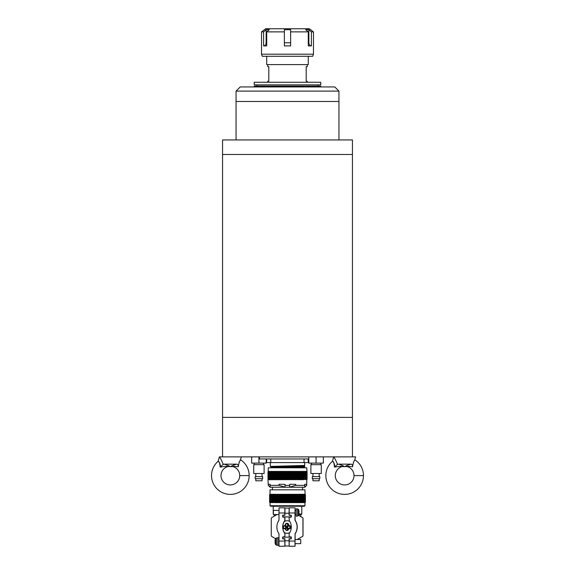 <?xml version="1.0" encoding="UTF-8"?>
<svg xmlns="http://www.w3.org/2000/svg" width="575" height="575" viewBox="0 0 575 575"><rect width="100%" height="100%" fill="white"/><g stroke="black" fill="none" stroke-linecap="round" stroke-linejoin="round"><path stroke-width="0.86" d="M222.554 417.393L352.446 417.393L352.446 154.488L222.554 154.488L352.446 154.488L352.446 139.941L222.554 139.941L222.554 417.393L352.446 417.393L352.446 456.881L222.554 456.881L222.554 417.393M308.804 458.958L259.44 458.958L259.44 456.881M338.941 91.102L236.059 91.102L240.221 86.94L334.779 86.94L338.941 91.102L338.941 101.487L236.059 101.487L236.059 139.941M236.059 91.102L236.059 101.487L338.941 101.487L338.941 139.941M320.757 86.94L320.757 86.113L254.243 86.113L254.243 86.94M256.845 84.863L256.845 86.113M318.155 84.863L318.155 86.113M320.757 82.268L254.243 82.268L254.243 84.863L320.757 84.863L320.757 82.268M267.756 64.601L267.756 66.678L268.798 66.678L268.798 81.226L267.756 81.226L267.756 82.268M307.244 64.601L307.244 66.678L306.202 66.678L306.202 81.226L307.244 81.226L307.244 82.268M266.714 56.285L266.714 64.601L308.286 64.601L308.286 56.285M290.619 45.892L284.381 45.892L284.381 31.869L266.721 31.869L266.721 45.892L263.609 45.892L263.609 31.869L261.524 31.869L261.524 54.208L313.476 54.208L313.476 31.869L311.391 31.869L311.391 45.892L308.279 45.892L308.279 31.869L290.619 31.869L290.619 45.892M261.524 54.208L262.301 56.285L312.699 56.285L313.476 54.208M261.524 31.869L265.679 28.75L309.321 28.75L313.476 31.869M263.609 31.869L266.146 29.692L269.258 29.692L266.721 31.869M284.381 31.869L284.381 29.692L290.619 29.692L290.619 31.869M308.279 31.869L305.742 29.692L308.854 29.692L311.391 31.869M266.146 29.692L266.146 42.78A3.119 2.702 -90 0 1 263.609 45.892M284.381 29.692L284.381 30.367M308.279 42.78L308.854 42.78A3.119 2.702 -90 0 0 311.391 45.892M308.854 42.78L308.854 29.692M290.303 466.756L289.836 466.756M274.074 466.713L271.17 466.39L304.649 465.455L304.649 467.274L303.521 466.627L303.521 466.102L304.635 465.463M287.435 467.791L304.649 467.274M299.604 467.791L304.649 467.533L304.649 462.595M290.303 467.741L290.303 465.923M289.283 467.755L289.283 465.937M308.344 462.595L308.344 458.958L308.344 462.595L266.656 462.595L266.656 458.958L266.656 462.595M271.242 467.791L303.521 466.627M271.479 467.662L271.479 467.144L272.241 467.044L303.514 466.117M279.012 545.474L277.883 545.474L277.847 541.571L277.883 537.675L278.99 537.675M278.99 512.993L279.033 507.804L284.855 507.804L284.812 512.993L278.99 512.993L278.99 520.274A11.773 11.773 -90 0 0 278.99 533.78L278.99 541.053L284.812 541.053L284.855 546.25L279.033 546.25L278.99 541.053L279.004 544.582M286.652 530.028A0.884 0.884 -90 0 0 287.536 529.151A0.884 0.884 -90 0 0 286.652 528.267L286.745 528.267A0.884 0.884 -90 0 1 287.629 529.151A0.884 0.884 -90 0 1 286.745 530.028L286.652 530.028A0.884 0.884 -90 0 1 285.768 529.151A0.884 0.884 -90 0 1 286.652 528.267M284.539 528.353A1.143 1.143 -90 0 0 285.682 527.21A1.143 1.143 -90 0 0 284.539 526.067L284.632 526.067A1.143 1.143 -90 0 1 285.775 527.21A1.143 1.143 -90 0 1 284.632 528.353L284.539 528.353A1.143 1.143 -90 0 1 283.396 527.21A1.143 1.143 -90 0 1 284.539 526.067M288.765 528.353A1.143 1.143 -90 0 0 289.908 527.21A1.143 1.143 -90 0 0 288.765 526.067L288.858 526.067A1.143 1.143 -90 0 1 290.001 527.21A1.143 1.143 -90 0 1 288.858 528.353L288.765 528.353A1.143 1.143 -90 0 1 287.622 527.21A1.143 1.143 -90 0 1 288.765 526.067M286.652 526.046A1.143 1.143 -90 0 0 287.795 524.903A1.143 1.143 -90 0 0 286.652 523.76L286.745 523.76A1.143 1.143 -90 0 1 287.888 524.903A1.143 1.143 -90 0 1 286.745 526.046L286.652 526.046A1.143 1.143 -90 0 1 285.509 524.903A1.143 1.143 -90 0 1 286.652 523.76M286.745 527.85A1.301 1.301 -90 0 0 285.444 529.151A1.301 1.301 -90 0 0 286.745 530.445A1.301 1.301 -90 0 0 288.039 529.151A1.301 1.301 -90 0 0 286.745 527.85L287.198 527.85A1.301 1.301 -90 0 1 287.45 527.872M286.745 530.445L287.198 530.445A1.301 1.301 -90 0 0 288.42 528.705M284.632 525.651A1.56 1.56 -90 0 0 283.072 527.21A1.56 1.56 -90 0 0 284.632 528.77A1.56 1.56 -90 0 0 286.185 527.21A1.56 1.56 -90 0 0 284.632 525.651L285.085 525.651A1.56 1.56 -90 0 1 285.394 525.679M284.632 528.77L285.085 528.77A1.56 1.56 -90 0 0 285.523 528.705M286.494 527.872A1.56 1.56 -90 0 0 286.436 526.434M288.858 528.77A1.56 1.56 -90 0 0 290.418 527.21A1.56 1.56 -90 0 0 288.858 525.651L289.311 525.651A1.56 1.56 -90 0 1 290.871 527.21A1.56 1.56 -90 0 1 289.311 528.77L288.858 528.77A1.56 1.56 -90 0 1 287.299 527.21A1.56 1.56 -90 0 1 288.858 525.651M286.745 523.343A1.56 1.56 -90 0 0 285.186 524.903A1.56 1.56 -90 0 0 286.745 526.463A1.56 1.56 -90 0 0 288.305 524.903A1.56 1.56 -90 0 0 286.745 523.343L287.198 523.343A1.56 1.56 -90 0 1 288.549 525.679M286.745 526.463L287.198 526.463A1.56 1.56 -90 0 0 287.507 526.434M278.99 514.553L273.369 514.553L273.369 510.399L278.997 510.399M289.175 514.553L289.182 510.399M284.912 514.553L284.855 507.804M297.527 516.113L296.233 516.113L296.197 512.476L296.233 508.839L297.527 508.839M297.268 539.494L302.5 536.475A1.042 1.042 -90 0 0 303.018 535.577L303.018 518.477A1.042 1.042 -90 0 0 302.5 517.579L298.633 515.344A9.329 9.329 -90 0 0 299.05 513.101L298.82 513.101A9.121 9.121 -90 0 0 298.82 511.851L299.05 511.851A9.329 9.329 -90 0 0 298.626 509.622L297.519 508.897M297.519 516.062L298.633 515.329L297.634 516.062L297.634 508.897L298.626 509.622L298.626 515.329A9.329 9.329 90 0 0 299.058 513.101L299.05 513.101M296.204 514.553L295.047 514.553L295.047 510.399L296.204 510.399M300.718 543.655L295.047 543.655L295.047 539.494L300.718 539.494L300.718 543.655L300.718 539.494M276.453 537.992L277.862 537.934L277.869 545.129M275.454 538.717A9.329 9.329 -90 0 0 275.03 540.953L275.231 540.953A9.121 9.121 -90 0 0 275.231 542.196L275.03 542.196A9.329 9.329 -90 0 0 275.454 544.432L275.454 538.717L276.446 537.992L276.446 545.158L277.862 545.208M289.735 521.367A6.232 6.232 -90 0 0 284.309 521.453M284.309 532.594A6.232 6.232 -90 0 0 289.735 532.68M287.155 520.792A6.232 6.232 -90 0 0 284.266 521.525M284.266 532.529A6.232 6.232 -90 0 0 287.155 533.262M274.678 502.14L275.015 494.759L274.67 502.607L273.988 502.14L273.678 494.759L273.988 502.14M273.988 494.759L274.67 494.292L274.678 494.759M300.624 494.759L300.294 502.14L300.617 494.292L274.713 494.335M274.713 502.557L273.046 502.14L273.046 494.759L273.046 502.14M273.046 494.759L273.722 494.292L273.678 494.759M274.67 494.292L273.757 494.327M273.678 502.14L273.722 502.607L272.212 502.14L272.212 494.759L272.212 502.14M272.773 494.342L272.212 494.759M273.722 494.292L272.902 494.32M272.773 502.557L272.773 502.155L272.873 502.607L272.126 502.607L271.479 502.14L271.479 494.759L271.479 502.14M271.479 494.759L272.126 494.292L271.968 494.759M272.873 494.292L272.147 494.313M271.968 502.14L272.126 502.607L270.861 502.14L270.861 494.759L270.861 502.14M270.861 494.759L271.493 494.292L271.271 494.759M272.126 494.292L271.501 494.306M271.271 502.14L271.493 502.607L270.365 502.14L270.365 494.759L270.365 502.14M270.365 494.759L270.962 494.292L270.688 494.759M270.688 502.14L270.962 502.607L269.984 502.14L269.984 494.759L269.984 502.14M269.984 494.759L270.552 494.292L270.228 494.759M271.493 494.292L270.559 494.299M270.228 502.14L270.552 502.607L269.725 502.14L269.725 494.759L269.725 502.14M269.725 494.759L270.264 494.292L269.891 494.759M269.891 502.14L269.596 494.759L269.596 502.14M269.596 494.759L270.092 494.292L269.668 494.759M269.668 502.14L269.948 502.514M307.014 479.457L268.273 479.744L267.986 471.723M267.986 479.457L268.273 485.357L270.178 487.118L270.128 484.315L268.396 484.315L268.396 485.357M267.936 471.795L268.317 471.435L267.993 479.378L267.993 471.795M268.015 471.795L268.417 471.435M268.417 479.737L268.015 479.378M268.144 471.795L268.108 479.378L268.281 471.795M268.324 471.795L268.769 471.435L268.511 479.378L268.511 471.795M268.561 471.795L269.021 471.442L268.784 479.378L268.784 471.795M268.848 471.795L269.323 471.442L269.114 479.378L269.114 471.795M269.186 471.795L269.682 471.442L269.488 479.378L269.488 471.795M269.574 471.795L270.085 471.442L269.919 479.378L269.919 471.795M270.013 471.795L270.537 471.45L270.394 479.378L270.394 471.795M270.394 479.378L270.013 479.378M270.502 471.795L271.033 471.45L270.918 479.378L270.918 471.795M270.918 479.378L270.502 479.378M271.033 471.795L271.58 471.457L271.486 479.378L271.486 471.795M271.486 479.378L271.033 479.378M271.608 471.795L272.162 471.457L272.097 479.378L272.097 471.795M272.097 479.378L272.162 471.457M272.162 479.715L271.608 479.378M272.234 471.795L272.794 471.457L272.751 479.378L272.751 471.795M272.751 479.378L272.794 471.457M272.794 479.715L272.234 479.378M272.895 471.795L273.463 471.464L273.448 479.378L273.448 471.795M273.448 479.378L273.463 471.464M273.463 479.708L272.895 479.378M306.727 471.428L268.273 471.428L268.273 467.791L306.727 467.791L307.014 471.723M306.748 479.708L306.748 471.464M307.086 479.378L307.086 471.795M270.128 485.357L278.968 485.357L285.013 487.118L284.992 485.357L289.671 485.357L289.685 487.118L295.73 485.357L304.728 485.357L304.779 487.118L306.727 485.357L304.851 487.226L270.149 487.226L268.273 485.357M304.441 506.244L270.559 506.244L270.042 505.72L304.958 505.72L304.441 506.244M305.368 494.759L305.325 502.14L304.958 489.821L270.042 489.821L270.042 494.292L269.582 494.759L269.991 494.342M304.958 505.72L304.958 502.607L274.67 502.607M303.399 506.244L271.601 506.244M304.987 502.557L305.426 502.14L305.426 494.759L305.426 502.14L304.937 502.607L305.368 502.14M275.497 538.617L271.781 536.475A1.042 1.042 -90 0 1 271.263 535.577L271.263 518.477A1.042 1.042 -90 0 1 271.781 517.579L277.013 514.553L273.729 514.553L273.355 514.036M284.855 546.25L284.912 539.494M289.182 543.655L289.175 539.494M276.446 545.158L275.454 544.432M284.912 513.259L284.963 508.063L289.117 508.063L289.074 513.259L284.912 513.259L284.912 515.337L283.468 515.337M283.468 538.717L284.912 538.717L284.912 540.795L289.074 540.795L289.074 538.717L290.634 538.717A0.517 0.517 -90 0 0 291.151 538.2L291.151 537.675A0.517 0.517 -90 0 0 290.634 537.158L283.36 537.158A0.517 0.517 -90 0 0 282.835 537.675L282.835 538.2A0.517 0.517 -90 0 0 283.36 538.717L284.912 538.717M290.634 537.158L283.468 537.158M290.742 537.158A0.517 0.517 90 0 1 291.266 537.675L291.151 537.675M291.151 538.2L291.266 537.675M291.266 538.2A0.517 0.517 90 0 1 290.742 538.717L290.634 538.717M284.912 515.337L283.36 515.337A0.517 0.517 -90 0 0 282.835 515.854L282.835 516.372A0.517 0.517 -90 0 0 283.36 516.896L290.634 516.896A0.517 0.517 -90 0 0 291.151 516.372L291.151 515.854A0.517 0.517 -90 0 0 290.634 515.337L289.182 515.128L290.835 515.128A0.517 0.517 90 0 1 291.353 515.646L291.353 516.688A0.517 0.517 90 0 1 290.835 517.205L289.175 517.205L289.175 520.533A10.968 10.968 90 0 1 289.175 533.521L289.175 536.849L290.835 536.849A0.517 0.517 90 0 1 291.353 537.366L291.353 538.401A0.517 0.517 90 0 1 290.835 538.926L289.175 538.926L290.742 538.717M297.203 539.494L302.436 536.475A1.042 1.042 -90 0 0 302.953 535.577L302.953 518.477A1.042 1.042 -90 0 0 302.436 517.579L298.619 515.372M290.742 515.337A0.517 0.517 90 0 1 291.266 515.854L291.151 515.854M291.151 516.372L291.266 515.854M291.266 516.372A0.517 0.517 90 0 1 290.742 516.896L290.634 516.896M283.468 516.896L290.742 516.896M304.98 494.342L305.426 494.759L305.426 502.14L304.958 502.607M305.188 502.14L305.102 494.759L304.829 502.557M304.879 502.14L304.757 494.759L304.563 502.557M304.455 502.14L304.297 494.759L304.182 502.557M303.909 502.14L303.708 494.759L303.679 502.557M303.248 502.14L303.011 494.759L303.061 502.557M302.479 502.14L302.206 494.759L302.335 502.557M299.553 502.14L299.201 494.759L299.561 502.557L299.561 494.342L300.294 494.759M298.403 502.14L298.403 494.759L298.022 494.759L298.022 502.14L298.454 502.557L298.454 494.342L299.201 494.759M297.174 502.14L297.174 494.759L296.772 494.759L296.772 502.14L297.275 502.557L297.275 494.342L298.022 494.759M295.873 502.14L295.873 494.759L295.449 494.759L295.449 502.14L296.024 502.557L296.024 494.342L296.772 494.759M294.522 502.14L294.522 494.759L294.084 494.759L294.084 502.14L294.716 502.557L294.716 494.342L295.449 494.759M293.113 502.14L293.113 494.759L292.661 494.759L292.661 502.14L293.351 502.557L293.351 494.342L294.084 494.759M291.676 502.14L291.676 494.759L291.209 494.759L291.209 502.14L291.949 502.557L291.949 494.342L292.661 494.759M290.202 502.14L290.202 494.759L289.728 494.759L289.728 502.14L290.519 502.557L290.519 494.342L291.209 494.759M288.707 502.14L288.707 494.759L288.233 494.759L288.233 502.14L289.067 502.557L289.067 494.342L289.728 494.759M287.205 502.14L287.205 494.759L286.731 494.759L286.731 502.14L287.601 502.557L287.601 494.342L288.233 494.759M285.71 502.14L285.71 494.759L285.236 494.759L285.236 502.14L286.134 502.557L286.134 494.342L286.731 494.759M284.223 502.14L284.223 494.759L283.755 494.759L283.755 502.14L284.683 502.557L284.683 494.342L285.236 494.759M282.756 502.14L282.756 494.759L282.303 494.759L282.303 502.14L283.245 502.557L283.245 494.342L283.755 494.759M281.326 502.14L281.326 494.759L280.88 494.759L280.88 502.14L281.836 502.557L281.836 494.342L282.303 494.759M279.939 502.14L279.939 494.759L279.515 494.759L279.515 502.14L280.471 502.557L280.471 494.342L280.88 494.759M278.609 502.14L278.609 494.759L278.199 494.759L278.199 502.14L279.155 502.557L279.155 494.342L279.515 494.759M277.337 502.14L277.337 494.759L276.949 494.759L276.949 502.14L277.897 502.557L278.199 494.759M276.137 502.14L276.137 494.759L275.77 494.759L275.77 502.14L276.704 502.557L276.949 494.759M301.602 502.14L301.3 494.759L301.508 502.557M304.937 494.292L305.325 494.759M305.188 494.759L304.8 494.292L305.102 494.759M304.879 494.759L304.542 494.292L304.757 494.759M304.455 494.759L304.168 494.292L303.672 494.292L304.297 494.759M303.909 494.759L303.672 494.292L303.068 494.292L303.708 494.759M303.248 494.759L303.068 494.292L302.357 494.292L303.011 494.759M302.479 494.759L302.357 494.292L301.53 494.292L302.206 494.759M300.574 494.342L301.3 494.759M299.553 494.759L299.561 494.342M298.403 494.759L298.454 494.342M297.174 494.759L297.275 494.342M295.873 494.759L296.024 494.342M294.522 494.759L294.716 494.342M293.113 494.759L293.351 494.342M291.676 494.759L291.949 494.342M290.202 494.759L290.519 494.342M288.707 494.759L289.067 494.342M287.205 494.759L287.601 494.342M285.71 494.759L286.134 494.342M284.223 494.759L284.683 494.342M282.756 494.759L283.245 494.342M281.326 494.759L281.836 494.342M279.939 494.759L280.471 494.342M278.609 494.759L279.155 494.342M277.337 494.759L277.897 494.342M276.137 494.759L276.704 494.342M275.015 494.759L275.705 494.292L275.77 494.759M301.602 494.759L301.53 494.292L300.617 494.292M270.552 494.292L269.948 494.385M305.325 502.14L304.8 502.607M305.102 502.14L304.542 502.607M304.757 502.14L304.168 502.607M304.297 502.14L303.672 502.607M303.708 502.14L303.068 502.607M303.011 502.14L302.357 502.607M302.206 502.14L301.53 502.607M301.3 502.14L300.617 502.607L300.624 502.14M300.294 502.14L299.561 502.557M299.201 502.14L298.454 502.557M298.022 502.14L297.275 502.557M296.772 502.14L296.024 502.557M295.449 502.14L294.716 502.557M294.084 502.14L293.351 502.557M292.661 502.14L291.949 502.557M291.209 502.14L290.519 502.557M289.728 502.14L289.067 502.557M288.233 502.14L287.601 502.557M286.731 502.14L286.134 502.557M285.236 502.14L284.683 502.557M283.755 502.14L283.245 502.557M282.303 502.14L281.836 502.557M280.88 502.14L280.471 502.557M279.515 502.14L279.155 502.557M278.199 502.14L277.897 502.557M276.949 502.14L276.704 502.557M275.77 502.14L275.705 502.607L275.015 502.14M269.991 502.557L269.582 502.14L270.042 502.607L270.042 505.72M274.182 471.795L274.182 479.378L274.34 471.795L273.599 471.795M274.951 471.795L274.951 479.378L275.116 471.795L274.34 471.795M275.756 471.795L275.756 479.378L275.928 471.795L275.116 471.795M276.597 471.795L276.597 479.378L276.769 471.795L275.928 471.795M277.459 471.795L277.459 479.378L277.639 471.795L276.769 471.795M278.35 471.795L278.35 479.378L278.544 471.795L277.639 471.795M279.27 471.795L279.27 479.378L279.464 471.795L278.544 471.795M280.212 471.795L280.212 479.378L280.413 471.795L279.464 471.795M281.175 471.795L281.175 479.378L281.376 471.795L280.413 471.795M282.152 471.795L282.152 479.378L282.361 471.795L281.376 471.795M283.152 471.795L283.152 479.378L283.353 471.795L282.361 471.795M284.151 471.795L284.151 479.378L284.359 471.795L283.353 471.795M285.171 471.795L285.171 479.378L285.38 471.795L284.359 471.795M286.192 471.795L286.192 479.378L286.4 471.795L285.38 471.795M287.213 471.795L287.213 479.378L287.428 471.795L286.4 471.795M288.24 471.795L288.24 479.378L288.449 471.795L287.428 471.795M289.261 471.795L289.261 479.378L289.477 471.795L288.449 471.795M290.282 471.795L290.282 479.378L290.49 471.795L289.477 471.795M291.295 471.795L291.295 479.378L291.503 471.795L290.49 471.795M292.294 471.795L292.294 479.378L292.495 471.795L291.503 471.795M293.279 471.795L293.279 479.378L293.48 471.795L292.495 471.795M294.249 471.795L294.249 479.378L294.45 471.795L293.48 471.795M295.205 471.795L295.205 479.378L295.399 471.795L294.45 471.795M296.139 471.795L296.139 479.378L296.326 471.795L295.399 471.795M297.045 471.795L297.045 479.378L297.232 471.795L296.326 471.795M297.929 471.795L297.929 479.378L298.109 471.795L297.232 471.795M298.784 471.795L298.784 479.378L298.957 471.795L298.109 471.795M299.604 471.795L299.604 479.378L299.769 471.795L298.957 471.795M300.394 471.795L300.394 479.378L300.553 471.795L299.769 471.795M301.149 471.795L301.149 479.378L301.3 471.795L300.553 471.795M301.861 471.795L301.861 479.378L302.004 471.795L301.3 471.795M302.543 471.795L302.673 479.378L302.673 471.795L302.083 471.464L302.004 479.378M303.176 471.795L303.305 479.378L303.305 471.795L302.723 471.464L302.673 479.378M303.772 471.795L303.887 479.378L303.887 471.795L303.32 471.464L303.305 479.378M304.319 471.795L304.319 479.378L304.427 471.795L303.873 471.737M304.822 471.795L304.822 479.378L304.923 471.795L304.383 471.665M305.275 471.795L305.275 479.378L305.361 471.795L304.843 471.615M305.684 471.795L305.684 479.378L305.763 471.795L305.26 471.579M306.037 471.795L306.037 479.378L306.108 471.795L305.62 471.55M306.346 471.795L306.346 479.378L306.403 471.795L305.936 471.536M306.597 471.795L306.597 479.378L306.647 471.795L306.202 471.514M306.798 471.795L306.798 479.378L306.647 471.795M306.949 471.795L306.949 479.378L306.971 471.795L306.583 471.493M306.971 471.795L307.043 479.378L306.741 471.464M298.95 514.036L301.789 514.036L301.271 514.553L298.849 514.553M284.992 485.357L284.992 484.315L278.968 484.315L278.968 485.357M295.73 485.357L295.73 484.315L289.671 484.315L289.671 485.357M306.561 485.357L306.561 484.315L304.728 484.315L304.728 485.357M290.303 467.015L289.283 467.015M289.685 484.315L289.685 487.118M304.779 484.315L304.779 487.118M304.822 479.378L304.427 479.378M304.319 479.378L303.887 479.378M303.772 479.378L303.233 479.708M303.176 479.378L302.63 479.708M302.543 479.378L301.99 479.708M301.861 479.378L301.3 479.378M301.149 479.378L300.553 479.378M300.394 479.378L299.769 479.378M299.604 479.378L298.957 479.378M298.784 479.378L298.109 479.378M297.929 479.378L297.232 479.378M297.045 479.378L296.326 479.378M296.139 479.378L295.399 479.378M295.205 479.378L294.45 479.378M294.249 479.378L293.48 479.378M293.279 479.378L292.495 479.378M292.294 479.378L291.503 479.378M291.295 479.378L290.49 479.378M290.282 479.378L289.477 479.378M289.261 479.378L288.449 479.378M288.24 479.378L287.428 479.378M287.213 479.378L286.4 479.378M286.192 479.378L285.38 479.378M285.171 479.378L284.359 479.378M284.151 479.378L283.353 479.378M283.152 479.378L282.361 479.378M282.152 479.378L281.376 479.378M281.175 479.378L280.413 479.378M280.212 479.378L279.464 479.378M279.27 479.378L278.544 479.378M278.35 479.378L277.639 479.378M277.459 479.378L276.769 479.378M276.597 479.378L275.928 479.378M275.756 479.378L275.116 479.378M274.951 479.378L274.34 479.378M274.182 479.378L273.599 479.378M289.074 540.795L289.182 544.626M289.117 545.991L284.963 545.991L284.912 540.795M290.634 515.337L289.074 515.337L289.074 513.259M289.117 508.063L289.182 509.428M284.812 541.053L284.812 538.926L283.144 538.926A0.517 0.517 90 0 1 282.627 538.401L282.627 537.366A0.517 0.517 90 0 1 283.144 536.849L284.92 536.849L284.92 533.521A10.968 10.968 90 0 1 284.92 520.533L284.92 517.205L283.144 517.205A0.517 0.517 90 0 1 282.627 516.688L282.627 515.646A0.517 0.517 90 0 1 283.144 515.128L284.912 515.128M282.627 538.401L282.627 537.366M284.812 536.849L284.92 533.521M284.812 533.521A10.968 10.968 90 0 1 284.812 520.533L284.92 520.533M284.812 520.533L284.812 517.205M282.627 516.688L282.627 515.646M284.812 515.128L284.812 512.993M283.252 515.128A0.517 0.517 -90 0 0 282.735 515.646M282.735 516.688A0.517 0.517 -90 0 0 283.252 517.205M283.252 536.849A0.517 0.517 -90 0 0 282.735 537.366M282.735 538.401A0.517 0.517 -90 0 0 283.252 538.926M277.847 539.81L277.847 543.339M294.989 541.053L295.04 546.25L289.218 546.25L289.175 541.053L294.989 541.053L295.104 533.78A11.773 11.773 -90 0 0 295.104 520.274L295.104 514.553M289.175 538.926L289.175 541.053M295.054 546.25L295.097 543.655M295.104 539.494L295.104 533.78M294.989 533.78A11.773 11.773 -90 0 0 294.989 520.274L295.104 520.274M295.097 510.399L295.054 507.804L294.989 512.993L289.175 512.993L289.175 515.128M294.989 520.274L294.989 512.993M289.175 512.993L289.218 507.804L295.04 507.804M298.633 509.622A9.329 9.329 90 0 1 299.058 511.851L299.05 511.851M298.863 511.851A9.121 9.121 90 0 1 298.863 513.101M227.542 466.318L227.693 466.62A9.351 9.351 0 0 0 230.345 484.941A9.351 9.351 0 0 0 233.004 466.62L230.748 466.591C231.164 465.987 233.105 465.175 236.569 464.154L233.026 465.29M219.787 457.707L219.47 457.326C220.06 457.398 221.31 459.756 223.229 464.392L224.121 464.154C227.563 465.161 229.504 465.973 229.95 466.591L227.693 466.62C227.901 466.26 226.952 466.21 224.854 466.469L220.153 467.058C219.822 463.048 219.14 461.136 218.105 461.308A18.81 18.81 0 0 0 230.345 494.399A18.81 18.81 0 0 0 240.702 459.885C239.739 460.446 238.927 462.746 238.266 466.792C234.744 466.26 232.99 466.203 233.004 466.62M233.256 466.311L234.693 466.347M235.427 466.418L236.656 466.577M238.338 465.556L238.409 464.974M238.977 462.839L239.394 461.897M240.3 460.424L241.306 456.881M218.867 462.012L219.42 462.674M219.564 462.882L219.887 463.457M220.175 464.284L220.304 465.75M218.105 461.308L219.384 456.881L232.544 456.881M230.855 466.541L229.878 466.562M238.266 466.792C238.359 465.153 237.791 464.277 236.569 464.154L224.121 464.154M220.153 467.058L223.229 464.392M341.852 466.318L341.996 466.62A9.351 9.351 0 0 0 344.655 484.941A9.351 9.351 0 0 0 347.307 466.62L345.05 466.591C345.474 465.987 347.415 465.175 350.879 464.154L347.336 465.29M334.089 457.707L333.78 457.326C334.363 457.398 335.62 459.756 337.539 464.392L338.431 464.154C341.866 465.161 343.814 465.973 344.252 466.591L341.996 466.62C342.204 466.26 341.262 466.21 339.164 466.469L334.456 467.058C334.125 463.048 333.45 461.136 332.415 461.308A18.81 18.81 0 0 0 344.655 494.399A18.81 18.81 0 0 0 355.005 459.885C354.042 460.446 353.237 462.746 352.576 466.792C349.054 466.26 347.293 466.203 347.307 466.62M347.559 466.311L348.996 466.347M349.737 466.418L350.966 466.577M352.64 465.556L352.719 464.974M353.28 462.839L353.704 461.897M354.603 460.424L355.616 456.881L342.456 456.881M333.169 462.012L333.723 462.674M333.867 462.882L334.19 463.457M334.485 464.284L334.614 465.75M332.415 461.308L333.694 456.881M345.165 466.541L344.181 466.562M352.576 466.792C352.669 465.153 352.101 464.277 350.879 464.154L338.431 464.154M334.456 467.058L337.539 464.392M262.042 478.702L262.042 480.786L255.803 480.786L255.803 478.702M262.667 478.702L255.185 478.702L255.185 476.625L262.667 476.625L262.667 478.702M263.602 464.679L263.602 463.119M254.243 464.679L254.243 463.119M262.042 476.625L262.042 473.512M255.803 476.625L255.803 473.512M264.119 473.512L253.726 473.512L253.726 464.679L264.119 464.679L264.119 473.512M251.649 456.881L251.649 463.119L258.923 463.119L258.923 456.881M266.196 458.958L266.196 463.119L258.923 463.119M319.197 478.702L319.197 480.786L312.958 480.786L312.958 478.702M319.815 478.702L312.333 478.702L312.333 476.625L319.815 476.625L319.815 478.702M320.757 464.679L320.757 463.119M311.398 464.679L311.398 463.119M319.197 476.625L319.197 473.512M312.958 476.625L312.958 473.512M321.274 473.512L310.881 473.512L310.881 464.679L321.274 464.679L321.274 473.512M308.804 456.881L308.804 463.119L316.077 463.119L316.077 456.881M323.351 456.881L323.351 463.119L316.077 463.119M266.146 42.78L266.721 42.78M284.381 42.78L290.619 42.78M304.046 462.595L304.046 458.958M270.796 458.958L270.796 462.595M308.222 458.958L308.222 462.595M274.562 502.557L274.562 494.342M273.621 502.557L273.621 494.342M301.3 479.708L301.3 471.464M301.408 479.708L301.408 471.464M300.689 479.708L300.689 471.464M300.581 479.708L300.581 471.464M299.934 479.708L299.934 471.464M299.827 479.708L299.827 471.464M299.151 479.708L299.151 471.464M299.029 479.708L299.029 471.464M298.332 479.708L298.332 471.464M298.209 479.708L298.209 471.464M297.483 479.708L297.483 471.464M297.354 479.708L297.354 471.464M296.607 479.708L296.607 471.464M296.477 479.708L296.477 471.464M295.708 479.708L295.708 471.464M295.572 479.708L295.572 471.464M294.781 479.708L294.781 471.464M294.644 479.708L294.644 471.464M293.839 479.708L293.839 471.464M293.703 479.708L293.703 471.464M292.876 479.708L292.876 471.464M292.74 479.708L292.74 471.464M291.906 479.708L291.906 471.464M291.762 479.708L291.762 471.464M290.914 479.708L290.914 471.464M290.77 479.708L290.77 471.464M289.922 479.708L289.922 471.464M289.778 479.708L289.778 471.464M288.916 479.708L288.916 471.464M288.772 479.708L288.772 471.464M287.91 479.708L287.91 471.464M287.766 479.708L287.766 471.464M286.903 479.708L286.903 471.464M286.752 479.708L286.752 471.464M285.897 479.708L285.897 471.464M285.753 479.708L285.753 471.464M284.891 479.708L284.891 471.464M284.747 479.708L284.747 471.464M283.899 479.708L283.899 471.464M283.755 479.708L283.755 471.464M282.914 479.708L282.914 471.464M282.771 479.708L282.771 471.464M281.937 479.708L281.937 471.464M281.8 479.708L281.8 471.464M280.981 479.708L280.981 471.464M280.844 479.708L280.844 471.464M280.039 479.708L280.039 471.464M279.91 479.708L279.91 471.464M279.127 479.708L279.127 471.464M278.99 479.708L278.99 471.464M278.228 479.708L278.228 471.464M278.099 479.708L278.099 471.464M277.358 479.708L277.358 471.464M277.236 479.708L277.236 471.464M276.51 479.708L276.51 471.464M276.395 479.708L276.395 471.464M275.698 479.708L275.698 471.464M275.59 479.708L275.59 471.464M274.922 479.708L274.922 471.464M274.814 479.708L274.814 471.464M274.174 479.708L274.174 471.464M274.074 479.708L274.074 471.464M275.756 502.557L275.756 494.342M275.59 502.557L275.59 494.342M276.884 502.557L276.884 494.342M278.084 502.557L278.084 494.342M279.357 502.557L279.357 494.342M280.679 502.557L280.679 494.342M282.052 502.557L282.052 494.342M283.461 502.557L283.461 494.342M284.905 502.557L284.905 494.342M286.357 502.557L286.357 494.342M287.823 502.557L287.823 494.342M289.29 502.557L289.29 494.342M290.742 502.557L290.742 494.342M292.165 502.557L292.165 494.342M293.566 502.557L293.566 494.342M294.918 502.557L294.918 494.342M296.218 502.557L296.218 494.342M297.455 502.557L297.455 494.342M298.626 502.557L298.626 494.342M299.719 502.557L299.719 494.342M300.725 502.557L300.725 494.342M301.638 502.557L301.638 494.342M239.696 475.59L249.155 475.59M354.006 475.59L363.465 475.59M270.351 462.595L270.351 466.49L271.486 467.152M304.204 467.791L304.635 467.547M306.727 479.744L306.727 485.357M302.565 487.226L302.565 489.821M301.789 506.244L301.789 514.036M300.747 514.553L300.747 516.566M304.958 494.292L305.426 494.759M274.253 514.553L274.253 516.149M273.211 506.244L273.211 514.036M272.435 487.226L272.435 489.821"/></g></svg>

